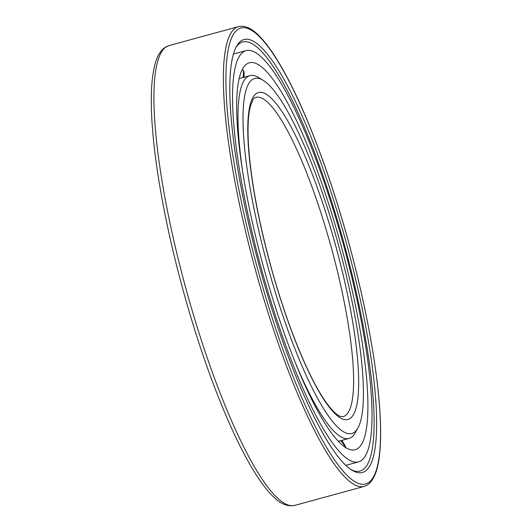 <?xml version="1.0" encoding="UTF-8"?>
<svg xmlns="http://www.w3.org/2000/svg" width="532" height="532" viewBox="0 0 532 532"><rect width="100%" height="100%" fill="white"/><g stroke="black" fill="none" stroke-linecap="round" stroke-linejoin="round"><path stroke-width="0.8" d="M247.094 63.78A200.604 40.233 74.7 0 0 265.135 272.876A200.604 40.233 74.7 0 0 355.163 449.766A200.604 40.233 74.7 0 0 357.477 448.729A200.604 40.233 -105.3 0 0 339.429 239.633A200.604 40.233 -105.3 0 0 249.408 62.749A200.604 40.233 -105.3 0 0 247.094 63.78M345.368 447.791L345.135 446.222M243.856 71.88L243.217 70.251L242.186 69.772M243.636 51.71A213.186 42.76 74.7 0 0 262.808 273.92A213.186 42.76 74.7 0 0 358.482 461.896A213.186 42.76 74.7 0 0 360.935 460.798A213.186 42.76 -105.3 0 0 341.763 238.589A213.186 42.76 -105.3 0 0 246.09 50.613A213.186 42.76 -105.3 0 0 243.636 51.71M235.796 47.747A222.449 44.615 74.7 0 1 240.145 43.072A222.449 44.615 -105.3 0 1 242.645 41.942A222.449 44.615 -105.3 0 1 342.495 237.93A222.449 44.615 -105.3 0 1 362.551 469.949A222.449 44.615 74.7 0 1 359.925 471.113A222.449 44.615 74.7 0 1 351.073 469.596M241.475 40.658A224.438 45.014 74.7 0 0 236.427 46.51A224.438 45.014 74.7 0 0 259.802 267.862A224.438 45.014 74.7 0 0 352.244 470.341A224.438 45.014 74.7 0 0 364.972 471.339A224.438 45.014 -105.3 0 0 342.881 230.689A224.438 45.014 -105.3 0 0 241.475 40.658M242.645 171.337A188.022 37.712 74.7 0 1 247.739 76.621A188.022 37.712 -105.3 0 1 249.907 75.65A188.022 37.712 -105.3 0 1 258.406 77.459L263.027 80.226A184.052 36.914 -105.3 0 1 338.831 246.269A184.052 36.914 -105.3 0 1 358.003 427.788A184.052 36.914 -105.3 0 1 353.86 432.589A184.052 36.914 74.7 0 1 270.702 276.753A184.052 36.914 74.7 0 1 252.587 79.408A184.052 36.914 -105.3 0 1 263.027 80.226M358.003 427.788L355.429 432.523A188.022 37.712 -105.3 0 1 351.2 437.43A188.022 37.712 74.7 0 1 349.032 438.401A188.022 37.712 74.7 0 1 294.116 359.699M345.135 447.226A21.021 20.13 -152.3 0 0 340.739 440.662M243.217 70.251A21.021 20.017 125 0 1 243.077 77.519M238.196 29.22A236.354 47.408 74.7 0 0 261.458 282.652A236.354 47.408 74.7 0 0 368.25 482.777A236.354 47.408 -105.3 0 0 344.989 229.345A236.354 47.408 -105.3 0 0 238.196 29.22M235.776 27.83A238.343 47.8 74.7 0 0 257.209 276.261A238.343 47.8 74.7 0 0 364.174 486.421L367.446 484.965C377.108 478.029 379.835 460.04 380.486 441.081C380.998 425.261 379.974 406.302 377.414 384.217C372.393 341.91 363.03 295.413 349.325 244.713C335.426 193.967 319.865 148.92 302.648 109.565C293.651 89.157 284.906 72.166 276.421 58.606C270.662 49.416 265.182 42.128 259.988 36.735C252.235 28.495 245.079 25.117 238.522 26.6A238.343 47.8 -105.3 0 0 235.776 27.83M364.174 486.421L294.728 505.4A238.343 47.8 74.7 0 1 187.763 295.24A238.343 47.8 74.7 0 1 166.323 46.809A238.343 47.8 -105.3 0 1 169.07 45.579L238.522 26.6M256.597 93.379A169.489 33.995 -105.3 0 1 333.172 236.886A169.489 33.995 -105.3 0 1 349.857 418.618A169.489 33.995 74.7 0 1 273.275 275.111A169.489 33.995 74.7 0 1 256.597 93.379M255.839 97.363A165.512 33.197 -105.3 0 1 330.119 243.31A165.512 33.197 -105.3 0 1 345.009 415.831A165.512 33.197 74.7 0 1 343.1 416.682L340.3 416.363C337.601 415.565 330.924 410.817 320.517 393.8C303.732 366.355 283.935 315.137 269.744 262.11C257.894 217.601 250.825 178.838 248.544 145.828C247.486 128.352 248.078 115.311 250.306 106.693C252.441 100.455 253.997 97.476 254.974 97.755L255.839 97.363M345.84 465.354L358.482 461.896M233.448 54.065L246.09 50.613M345.481 446.707A21.021 21.021 0 0 0 341.604 440.43M243.935 77.28A21.021 21.021 0 0 0 243.895 71.248M294.728 505.4C287.772 506.816 280.79 504.05 273.781 497.094C268.86 492.446 263.719 486.115 258.359 478.108C250.073 465.706 241.488 449.859 232.617 430.554C214.203 390.116 197.538 342.781 182.622 288.55C171.457 247.486 163.098 208.637 157.545 172.002C154.187 149.612 152.172 129.642 151.514 112.092C150.722 91.025 151.992 74.713 155.331 63.142C157.379 55.72 160.697 50.434 165.279 47.268L169.07 45.579M239.194 78.576L249.907 75.65M338.319 441.327L349.032 438.401"/></g></svg>
